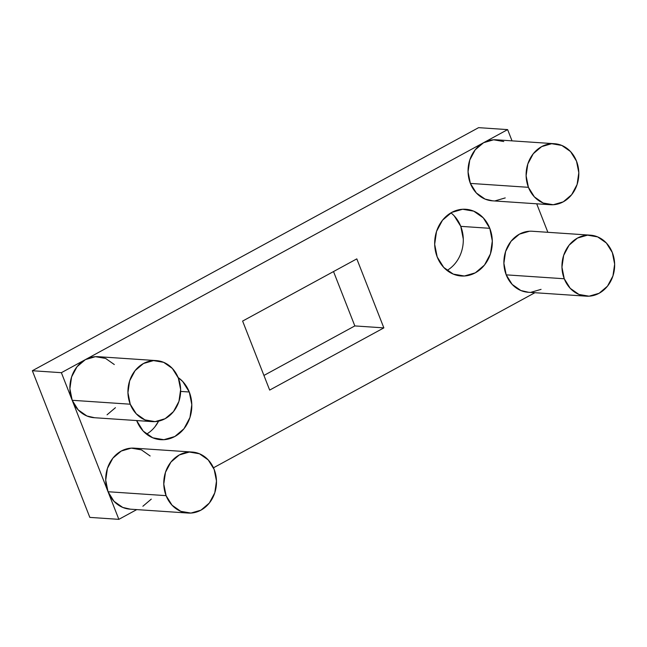 <?xml version="1.0" encoding="UTF-8"?>
<svg xmlns="http://www.w3.org/2000/svg" width="647" height="647" viewBox="0 0 647 647"><rect width="100%" height="100%" fill="white"/><g stroke="black" fill="none" stroke-linecap="round" stroke-linejoin="round"><path stroke-width="0.97" d="M192.183 452.051L134.131 448.145A30.571 26.341 93.9 0 0 108.033 491.736L166.093 495.651A30.571 26.341 -86.1 0 1 192.183 452.051A30.571 26.341 -86.1 0 1 214.173 469.463A30.571 26.341 -86.1 0 1 188.075 513.055A30.571 26.341 -86.1 0 1 166.093 495.651L108.033 491.736L72.197 400.291L130.249 404.205A30.571 26.341 -86.1 0 1 156.348 360.605A30.571 26.341 -86.1 0 1 178.329 378.018A30.571 26.341 -86.1 0 1 152.239 421.609A30.571 26.341 -86.1 0 1 130.249 404.205L72.197 400.291L78.166 409.858L86.884 415.981L94.551 417.727M590.355 235.168L532.295 231.254A30.571 26.341 93.9 0 0 506.205 274.854L564.257 278.76A30.571 26.341 -86.1 0 1 590.355 235.168A30.571 26.341 -86.1 0 1 612.337 252.573A30.571 26.341 -86.1 0 1 586.247 296.172A30.571 26.341 -86.1 0 1 564.257 278.76L506.205 274.854L512.173 284.421L520.892 290.535L528.559 292.282M554.519 143.723L496.459 139.809A30.571 26.341 93.9 0 0 483.592 142.704A30.571 26.341 93.9 0 0 470.369 183.408L528.421 187.315A30.571 26.341 -86.1 0 1 554.519 143.723A30.571 26.341 -86.1 0 1 576.501 161.127A30.571 26.341 -86.1 0 1 550.411 204.727A30.571 26.341 -86.1 0 1 528.421 187.315L470.369 183.408L476.338 192.976L485.056 199.09L492.723 200.837M156.348 360.605L98.295 356.699A30.571 26.341 93.9 0 0 85.42 359.595A30.571 26.341 93.9 0 0 72.197 400.291L61.376 372.688L483.592 142.704L475.213 149.821L469.754 160.052L468.056 171.843L470.369 183.408A30.571 26.341 93.9 0 0 492.351 200.813L550.411 204.727M146.529 434.145A33.442 28.808 93.9 0 0 158.596 421.157L154.956 426.777M178.143 377.549A33.442 28.808 -86.1 0 1 189.28 392.001L180.642 391.419L189.28 392.001A33.442 28.808 -86.1 0 1 160.739 439.685A33.442 28.808 -86.1 0 1 136.695 420.647L143.222 431.112L152.765 437.801L163.861 439.701L174.819 436.515L183.983 428.735L189.951 417.541L191.811 404.642L189.28 392.001L182.753 381.536L178.143 377.533M447.037 270.454A33.442 28.808 93.9 0 0 460.761 226.353L489.787 228.31A33.442 28.808 -86.1 0 1 461.246 275.994A33.442 28.808 -86.1 0 1 437.202 256.956L443.729 267.421L453.264 274.11L464.36 276.01L475.327 272.832L484.49 265.052L490.45 253.859L492.31 240.959L489.787 228.31L483.26 217.845L473.717 211.157L462.621 209.256L451.663 212.442L442.499 220.223L436.531 231.408L434.671 244.315L437.202 256.956A33.442 28.808 -86.1 0 1 465.743 209.272A33.442 28.808 -86.1 0 1 489.787 228.31L460.761 226.353L454.226 215.888M107.054 414.808L115.433 407.691M114.309 364.536L105.582 358.422L95.441 356.683L85.42 359.595L77.042 366.703L71.591 376.934L69.884 388.734L72.197 400.291L108.033 491.736L114.001 501.304L122.728 507.426L130.387 509.173M495.206 200.829L505.226 197.917M536.703 203.805L547.872 232.305L536.703 203.805M529.448 231.238L519.428 234.149L511.049 241.266L505.598 251.497L503.892 263.289L506.205 274.854A30.571 26.341 93.9 0 0 528.187 292.258L586.247 296.172M531.041 292.274L541.062 289.363M534.915 292.711L213.47 467.805L534.915 292.711M142.89 506.253L151.269 499.136M150.144 455.981L141.426 449.867L131.276 448.128L121.256 451.04L112.877 458.149L107.426 468.379L105.72 480.179L108.033 491.736L118.854 519.347L108.033 491.736A30.571 26.341 93.9 0 0 130.023 509.149L188.075 513.055M269.67 390.084L383.857 327.883L356.812 258.873L242.617 321.074L269.67 390.084L383.857 327.883L356.812 258.873L242.617 321.074L269.67 390.084M507.628 129.61L512.036 140.86L507.628 129.61L483.592 142.704L507.628 129.61L478.602 127.653L507.628 129.61M503.754 141.531L493.612 139.792L483.592 142.704L61.376 372.688L72.197 400.291A30.571 26.341 93.9 0 0 94.179 417.703L152.239 421.609M89.828 517.39L32.35 370.731L478.602 127.653L32.35 370.731L61.376 372.688L32.35 370.731L89.828 517.39L118.854 519.347L89.828 517.39M463.284 239.002L460.761 226.353A33.442 28.808 93.9 0 0 450.919 212.855M263.927 375.446L354.831 325.926L333.52 271.554L354.831 325.926L383.857 327.883L354.831 325.926L263.927 375.446M136.743 509.601L118.854 519.347L136.743 509.601M178.329 378.018L180.642 389.575L178.944 401.375L173.485 411.605L165.114 418.714L155.086 421.626L144.944 419.887L136.226 413.773L130.249 404.205L127.944 392.648L129.643 380.848L135.094 370.618L143.472 363.501L153.501 360.597L163.642 362.328L172.361 368.45L178.329 378.018M576.501 161.127L570.533 151.56L561.814 145.446L551.665 143.707L541.644 146.618L533.265 153.727L527.815 163.966L526.108 175.758L528.421 187.315L534.39 196.89L543.116 203.004L553.258 204.743L563.278 201.832L571.657 194.715L577.108 184.484L578.814 172.692L576.501 161.127M612.337 252.573L614.65 264.138L612.952 275.929L607.493 286.16L599.122 293.277L589.093 296.189L578.952 294.45L570.225 288.327L564.257 278.76L561.952 267.203L563.65 255.411L569.101 245.173L577.48 238.064L587.5 235.152L597.65 236.891L606.368 243.005L612.337 252.573M214.173 469.463L208.197 459.896L199.478 453.773L189.336 452.043L179.308 454.946L170.937 462.063L165.478 472.294L163.78 484.085L166.093 495.651L172.062 505.218L180.78 511.332L190.922 513.071L200.95 510.159L209.321 503.051L214.78 492.82L216.478 481.02L214.173 469.463M465.339 209.24L465.743 209.272"/></g></svg>
